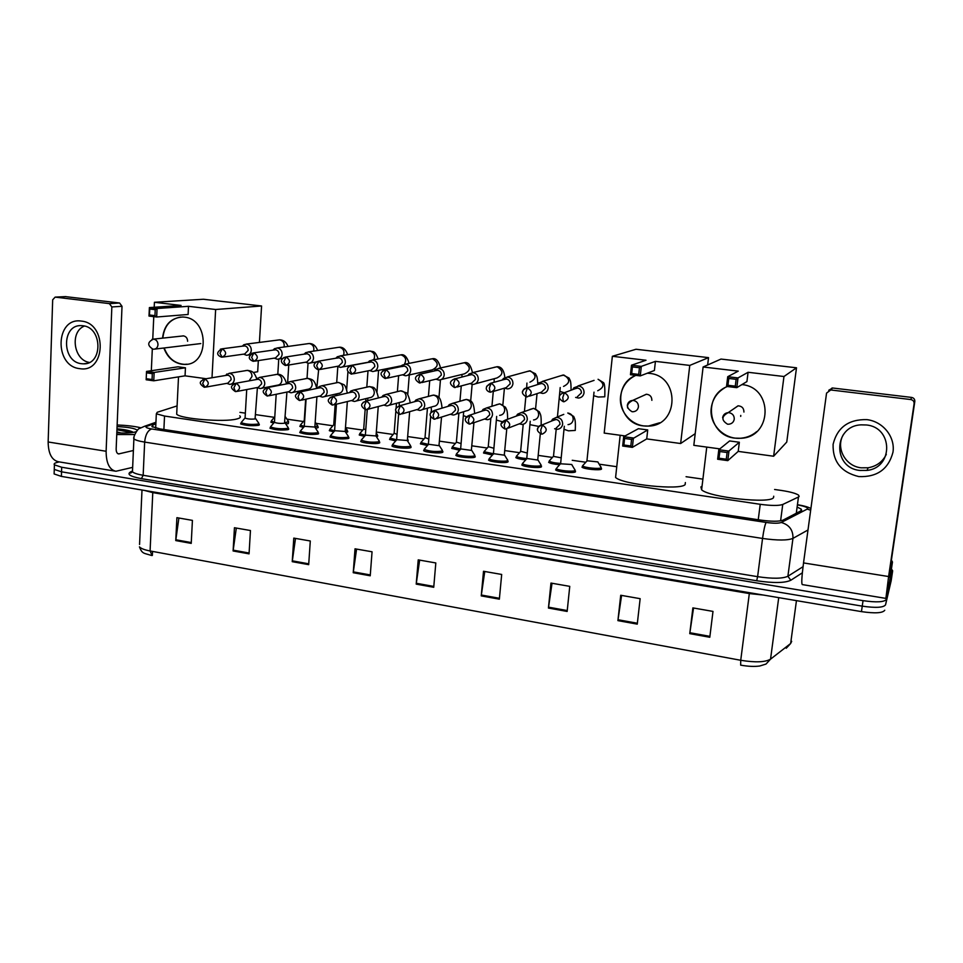 <?xml version="1.0" encoding="UTF-8"?>
<svg xmlns="http://www.w3.org/2000/svg" width="963" height="963" viewBox="0 0 963 963"><rect width="100%" height="100%" fill="white"/><g stroke="black" fill="none" stroke-linecap="round" stroke-linejoin="round"><path stroke-width="1.44" d="M574.935 470.654L575.429 471.906C573.31 473.459 557.625 471.906 555.627 469.944L556.337 468.764M540.905 465.611L541.387 466.899C539.063 468.403 523.752 466.911 521.826 465.009L522.548 463.841M507.489 460.687L507.886 461.987C505.394 463.42 490.408 461.987 488.566 460.145L489.276 459.002M474.615 455.836L474.928 457.136C472.267 458.52 457.618 457.148 455.836 455.355L456.534 454.247M442.282 451.069L442.511 452.381C439.682 453.693 425.345 452.381 423.624 450.636L424.322 449.565M410.467 446.375L410.599 447.687C407.626 448.963 393.578 447.687 391.929 446.001L392.603 444.954M379.157 441.764L379.205 443.076C376.088 444.292 362.305 443.076 360.716 441.439L361.39 440.416M348.341 437.226L348.293 438.538C341.335 439.381 335.232 438.851 329.996 436.937L330.658 435.938M318.007 432.748L317.874 434.06C310.88 434.879 304.838 434.361 299.746 432.507L300.408 431.544M288.142 428.354L288.707 428.679L287.913 429.667C280.883 430.437 274.9 429.943 269.965 428.15L270.615 427.211M258.746 424.021L259.312 424.346L258.421 425.333C251.367 426.079 245.433 425.586 240.63 423.852L241.268 422.938M559.383 464.696C553.942 464.19 550.355 463.42 548.645 462.36L549.367 461.253M525.545 459.808C520.562 459.291 517.312 458.569 515.819 457.606L516.529 456.534M492.262 454.981L483.51 452.935L484.208 451.876M459.532 450.239L451.707 448.337L452.381 447.301M600.996 467.982L601.49 469.137C599.564 470.666 583.951 469.089 582.001 467.175L582.663 466.068M427.319 445.556L420.386 443.799L421.06 442.799M407.638 439.742L407.59 441.03M395.637 440.946L389.558 439.333L390.22 438.358M377.171 435.3L377.725 435.625L376.449 436.721M364.447 436.408L359.199 434.939L359.849 433.988M347.174 430.93L347.113 432.17L345.765 432.423M333.704 431.918L329.286 430.605L329.936 429.679M317.634 426.621L317.489 427.861L315.539 428.174M303.453 427.488L299.83 426.344L300.468 425.441M288.539 422.384L288.31 423.624L285.758 423.961M273.673 423.118L270.82 422.131L271.446 421.252M177.096 405.905L157.258 412.26L156.331 413.789L164.529 416.052L760.228 504.299C771.279 505.78 778.79 505.828 782.75 504.468L798.459 497.004L799.146 496.487L798.58 495.151C795.859 493.357 790.202 491.804 781.583 490.48L774.601 489.481M701.871 478.984L686.065 476.709M616.248 466.634L599.155 464.178M585.552 462.216L572.227 460.29M552.196 457.401L538.197 455.379M519.382 452.67L504.756 450.564M487.073 448.012L471.87 445.821M455.282 443.425L439.501 441.15M423.985 438.911L407.662 436.552M393.169 434.469L376.328 432.038M362.798 430.088L345.536 427.596M332.873 425.766L316.008 423.335M303.393 421.517L286.926 419.146M274.359 417.328L255.797 414.656M245.36 413.151L239.956 412.369M155.874 423.889L152.84 424.972L151.889 426.597L160.039 428.932L760.481 520.08C771.544 521.585 779.067 521.609 783.027 520.14L801.685 510.45L801.132 509.066L797.689 507.345M797.015 512.388L797.737 512.665M891.425 568.977L892.653 570.818L886.357 599.371C884.359 602.152 876.583 602.585 863.041 600.659L61.692 467.248L54.422 464.852C53.567 463.877 54.59 463.034 57.479 462.336L59.321 461.903M891.184 580.713L885.551 604.812C883.54 607.641 875.776 608.086 862.246 606.148L61.548 471.822L54.265 469.402L54.313 468.09L54.265 469.402L61.548 471.822L862.246 606.148C875.776 608.086 883.54 607.641 885.551 604.812L891.907 575.826L886.357 599.371M778.718 597.638L770.544 659.161C765.212 662.267 755.269 662.64 740.728 660.281L749.322 593.569L152.78 492.611L150.084 550.956L152.094 555.531L150.974 555.314C143.944 553.015 142.151 554.086 139.454 546.84C140.863 548.489 144.402 549.873 150.084 550.956L740.728 660.281L740.655 665.132C748.095 666.468 754.486 666.745 759.831 665.987L766.006 664.061L770.544 659.161L790.647 643.501L791.694 641.346M884.756 610.241C882.734 613.118 874.97 613.575 861.452 611.625L61.391 476.396L54.121 473.952L54.169 472.616M292.234 561.67L293.787 538.112L310.291 540.989L308.69 564.655L292.234 561.67L292.331 560.839L308.75 563.812M233.106 550.968L234.442 527.736L250.452 530.529L249.056 553.857L233.106 550.968L233.19 550.15L249.104 553.027M175.76 540.58L176.903 517.673L192.419 520.381L191.228 543.385L175.76 540.58L175.844 539.774L191.276 542.566M481.247 595.892L483.51 571.276L501.687 574.454L499.352 599.167L481.247 595.892L481.344 595.026L499.436 598.288M548.441 608.05L550.968 583.072L569.759 586.359L567.147 611.445L548.441 608.05L548.549 607.172L567.243 610.554M617.909 620.629L620.726 595.266L640.154 598.673L637.253 624.132L617.909 620.629L618.017 619.739L637.362 623.23M689.761 633.642L692.879 607.894L712.993 611.409L709.791 637.265L689.761 633.642L689.881 632.727L709.9 636.35M353.24 572.72L355.022 548.814L372.055 551.787L370.225 575.79L353.24 572.72L353.337 571.878L370.286 574.935M416.209 584.12L418.219 559.864L435.818 562.946L433.735 587.286L416.209 584.12L416.317 583.265L433.819 586.431M151.42 555.254L152.347 555.434L152.539 551.414M419.639 560.117L416.317 583.265M356.587 549.091L353.337 571.878M693.541 608.002L689.881 632.727M621.592 595.423L618.017 619.739M552.028 583.265L548.549 607.172M484.75 571.492L481.344 595.026M178.889 518.022L175.844 539.774M236.308 528.061L233.19 550.15M295.509 538.413L292.331 560.839M866.881 419.627C883.011 421.517 895.349 436.865 892.978 452.201C888.488 469.186 877.1 477.311 858.827 476.589C841.193 472.327 832.61 461.554 833.103 444.292C837.292 427.44 848.559 419.218 866.881 419.627M859.851 470.45L867.001 470.413C893.592 467.765 893.098 427.151 866.291 424.972L861.163 424.852C833.368 425.887 832.333 467.886 859.851 470.45M886.321 454.331C882.674 461.783 876.619 466.261 868.157 467.777L861.103 467.813C845.141 466.14 835.354 447.566 843.48 434.445M892.46 561.995L889.583 581.459L885.984 597.626L888.608 576.536L914.104 403.653C914.2 401.427 913.093 400.054 910.793 399.549L911.552 397.418C913.815 397.9 914.91 399.248 914.814 401.451L889.656 571.938L888.993 577.246L892.46 561.995L891.401 560.093M885.743 598.372L802.323 584.589C801.336 583.999 801.734 576.765 803.527 562.922L826.555 393.109L830.744 389.967L910.793 399.549M828.722 390.28L832.634 388.005L911.552 397.418M773.722 496.222L773.554 497.522C770.809 504.082 709.382 497.438 701.618 489.806L700.92 486.905L702.051 486.219M741.943 384.574C773.482 387.391 772.362 437.142 740.98 438.273L734.913 438.129C708.25 435.83 702.328 395.841 727.414 386.512M738.248 371.128L727.727 376.702L737.995 377.929L748.082 372.284L783.966 376.509L796.497 367.794L720.998 359.067L703.11 366.987L738.248 371.128M736.129 379.326L735.287 386.163L736.803 387.656L726.535 386.416L727.727 376.702L728.786 378.447L736.129 379.326L737.995 377.929L736.803 387.656L746.927 381.589L748.082 372.284M703.11 366.987L693.817 445.327L719.83 448.878M783.966 376.509L773.626 456.233L738.212 451.394L739.355 442.258L729.617 440.946L718.807 449.709L728.967 451.105L727.787 460.639L717.64 459.231L718.807 449.709L719.843 451.527L719.024 458.207L717.64 459.231M773.626 456.233L786.759 442.065L796.497 367.794M728.786 378.447L727.944 385.272L735.287 386.163M726.535 386.416L727.944 385.272M738.212 451.394L727.787 460.639L726.283 459.219L719.024 458.207M739.355 442.258L727.101 452.526L719.843 451.527M726.283 459.219L727.101 452.526M756.725 431.605C752.211 435.432 746.999 437.635 741.077 438.189C724.296 440.067 708.828 424.274 711.272 407.903C712.536 399.2 716.978 392.531 724.597 387.908M743.93 412.068C743.893 408.216 741.943 406.133 738.055 405.808L733.12 409.251M685.367 482.559L685.126 484.606C680.36 490.528 622.7 484.594 615.586 477.479L620.172 435.264M647.292 373.211L649.303 373.367C680.179 375.714 679.192 425.706 648.508 426.091L643.44 425.911C617.909 423.732 611.878 384.55 635.785 375.353M646.004 360.246L631.499 365.206L641.322 366.373L655.43 361.366L689.773 365.41L708.527 357.634L636.025 349.256L612.36 356.286L646.004 360.246M639.444 367.734L638.71 374.426L640.263 375.907L630.452 374.703L631.499 365.206L632.426 366.903L639.444 367.734L641.322 366.373L640.263 375.907L654.407 370.478L655.43 361.366M612.36 356.286L604.186 433.085L625.083 435.938M689.773 365.41L680.636 443.522L646.727 438.899L647.726 429.943L638.409 428.691L623.687 436.696L633.401 438.021L632.366 447.374L622.676 446.025L623.687 436.696L624.602 438.454L623.892 445.014L622.676 446.025M707.649 364.977L708.527 357.634M680.636 443.522L695.202 433.651M632.426 366.903L631.692 373.572L638.71 374.426M630.452 374.703L631.692 373.572M646.727 438.899L632.366 447.374L630.825 445.965L623.892 445.014M647.726 429.943L631.547 439.405L624.602 438.454M630.825 445.965L631.547 439.405M659.643 422.781L648.653 426.007C632.847 427.403 618.463 412.128 620.593 396.371C621.966 386.644 627.033 379.651 635.809 375.365M651.867 400.343C651.819 396.636 649.965 394.601 646.305 394.24L642.477 396.022M239.763 415.835C241.232 417.099 240.148 418.171 236.501 419.049C224.126 422.396 180.888 418.929 176.686 414.246L176.783 412.176M162.518 338.157C164.167 324.796 170.92 317.754 182.801 317.008L184.222 317.128C209.609 318.994 209.404 365.892 184.21 364.399L181.899 364.243C173.328 362.654 167.309 357.249 163.879 348.004M181.056 305.427L149.385 307.594L157.065 308.509L188.507 306.306L215.64 309.508L261.575 305.981L203.362 299.252L154.417 302.286L181.056 305.427M155.224 309.689L154.959 315.659L156.68 317.008L149 316.069L149.385 307.594L149.734 309.039L155.224 309.689L157.065 308.509L156.68 317.008L188.11 314.48L188.507 306.306M154.417 302.286L154.2 307.257M153.767 316.646L152.756 339.169M152.31 349.027L151.323 370.719M206.166 378.724L185.052 375.835L185.45 367.806L178.059 366.807L146.532 371.417L154.152 372.452L153.767 380.806L146.159 379.759L146.532 371.417L146.159 379.759M212.004 377.749L215.64 309.508M253.125 372.512L257.675 371.742L258.337 360.595M259.42 342.407L261.575 305.981M149.734 309.039L149.47 314.985L154.959 315.659M149 316.069L149.47 314.985M185.052 375.835L153.767 380.806L152.058 379.518L146.617 378.772M185.45 367.806L154.152 372.452L152.323 373.656L146.882 372.91M152.058 379.518L152.323 373.656M162.843 338.121L162.843 338.109C164.167 325.963 170.126 318.946 180.719 317.044M187.616 341.263C187.46 338.097 186.003 336.304 183.247 335.858L181.947 336.063M187.027 364.195L184.523 364.363C174.905 363.677 168.128 358.212 164.192 347.968M597.915 461.927L586.949 460.759M601.008 467.019L601.02 467.813C599.203 469.246 584.565 467.765 582.735 465.984L583.349 464.948M575.633 397.406L578.462 398.056C581.616 397.719 583.482 395.949 584.06 392.76C584.072 389.064 582.326 386.813 578.799 385.994L573.888 387.788L572.792 389.485M577.343 396.768L581.399 392.928C581.411 390.256 580.147 388.631 577.595 388.041L574.538 388.871M560.574 463.42C554.977 463.01 551.245 462.264 549.367 461.169L549.969 460.158M539.774 392.711L542.675 393.446C545.792 393.133 547.622 391.375 548.188 388.185C548.2 384.526 546.466 382.287 543 381.48L538.389 383.057L537.234 384.682M529.518 396.13L541.471 392.158L545.467 388.342C545.467 385.694 544.215 384.081 541.712 383.491L538.955 384.153M561.188 457.834L553.376 456.366L549.199 461M526.701 458.557C521.549 458.123 518.154 457.413 516.529 456.426L517.107 455.439M504.552 388.113L507.501 388.908C510.583 388.607 512.388 386.873 512.942 383.683C512.93 380.06 511.221 377.845 507.814 377.051L503.468 378.435L502.265 380.024M492.972 391.556L506.225 387.62L510.161 383.84C510.149 381.204 508.921 379.603 506.454 379.037L503.962 379.554M527.291 453.043L520.634 451.274M493.381 453.766L484.22 451.755L484.774 450.792M469.944 383.599L472.929 384.454C475.975 384.177 477.756 382.443 478.286 379.266C478.262 375.666 476.577 373.475 473.23 372.693L469.137 373.921L467.874 375.474M457.1 387.03L471.569 383.166L475.457 379.41C475.433 376.798 474.217 375.209 471.798 374.643L469.535 375.052M493.935 448.301L488.253 446.639M460.603 449.035L452.393 447.157L452.935 446.23M435.938 379.169L438.947 380.084C441.945 379.807 443.702 378.086 444.22 374.92C444.184 371.345 442.523 369.178 439.224 368.408L435.36 369.503L434.06 371.02M421.878 382.552L437.515 378.784L441.331 375.052C441.307 372.464 440.103 370.887 437.72 370.334L435.649 370.659M461.108 443.618L456.39 442.089M428.366 444.376L421.072 442.631L421.589 441.728M402.51 374.812L405.531 375.775C408.493 375.51 410.226 373.8 410.72 370.659C410.671 367.108 409.034 364.953 405.796 364.195L402.137 365.17L400.789 366.674M387.282 378.146L404.027 374.475L407.782 370.767C407.758 368.203 406.567 366.638 404.219 366.096L401.944 366.554M428.812 438.996L425.02 437.599M396.612 439.778L390.232 438.177L390.737 437.298M407.698 438.863L407.409 439.682M369.72 370.586L372.681 371.537C375.594 371.285 377.303 369.587 377.785 366.458C377.725 362.931 376.1 360.8 372.91 360.042L369.443 360.932L368.059 362.413M353.313 373.788L371.104 370.237L374.8 366.554C374.751 364.014 373.584 362.461 371.273 361.919L369.166 362.317M397.033 434.409L394.132 433.181M377.231 434.433L376.064 435.457M337.339 366.325L340.36 367.372C343.249 367.132 344.923 365.446 345.38 362.317C345.308 358.826 343.707 356.719 340.565 355.973L337.291 356.767L335.87 358.236M319.921 369.503L338.711 366.072L342.359 362.413C342.298 359.897 341.143 358.356 338.868 357.815L336.906 358.152M365.747 429.883L363.713 428.836M365.35 435.24L359.861 433.783L360.343 432.941M347.234 430.064L345.223 431.183M305.56 362.196L308.569 363.28C311.422 363.039 313.059 361.366 313.517 358.26C313.432 354.793 311.843 352.699 308.762 351.964L305.644 352.687L304.188 354.131M287.118 365.29L306.86 361.98L310.435 358.344C310.375 355.841 309.231 354.324 307.004 353.782L305.175 354.071M334.955 425.393L333.764 424.551M334.498 430.75L329.948 429.462L330.417 428.631M317.694 425.766L314.865 426.946M274.299 358.14L277.296 359.247C280.113 359.018 281.726 357.357 282.159 354.264C282.063 350.821 280.498 348.738 277.464 348.016L274.491 348.678L273.023 350.111M254.87 361.125L275.526 357.947L279.041 354.336C278.981 351.844 277.838 350.339 275.647 349.822L273.937 350.063M304.248 426.344L300.48 425.201L300.938 424.406M288.599 421.541L285.036 422.733M243.543 354.143L246.528 355.275C249.297 355.058 250.898 353.409 251.307 350.327C251.211 346.921 249.658 344.85 246.66 344.14L243.844 344.73L242.351 346.162M223.163 357.032L244.698 353.987L248.153 350.4C248.081 347.92 246.961 346.427 244.795 345.91L243.194 346.126M286.938 392.049L284.53 423.226C280.582 423.648 277.212 423.359 274.443 422.372L271.458 421.012L271.891 420.229M571.793 464.503L560.49 463.781L557.023 467.633M554.628 428.764L557.372 429.293C560.37 428.896 562.127 427.163 562.657 424.105C562.548 419.952 560.478 417.701 556.445 417.352L552.581 419.17L551.414 421.12M574.971 469.703L574.947 470.558C572.949 472.014 558.251 470.558 556.373 468.716L556.193 468.548M556.145 428.102L559.972 424.358C559.972 421.71 558.721 420.097 556.205 419.483L552.967 420.482M540.315 433.783L537.727 460.037L526.773 458.46M519.25 423.852L522.066 424.454C525.028 424.081 526.773 422.36 527.291 419.302C527.17 415.209 525.148 412.971 521.2 412.609L517.564 414.21L516.337 416.076M540.989 464.696L540.893 465.562C538.726 466.959 524.366 465.562 522.56 463.781L523.174 462.721M508.271 428.102L520.754 423.263L524.534 419.531C524.534 416.919 523.294 415.306 520.827 414.716L517.877 415.51M506.779 428.872L504.275 455.174L493.441 453.645M484.497 419.025L487.374 419.699C490.299 419.338 492.021 417.629 492.514 414.584C492.394 410.539 490.408 408.324 486.556 407.939L483.113 409.371L481.837 411.165M507.573 459.772L507.405 460.651C505.057 461.987 491.022 460.651 489.288 458.93L489.89 457.894M472.243 423.299L485.99 418.508L489.722 414.8C489.71 412.2 488.482 410.611 486.05 410.021L483.366 410.671M473.916 422.721L471.352 450.395L460.651 448.902M450.347 414.295L453.26 415.029C456.161 414.68 457.846 412.983 458.34 409.949C458.207 405.953 456.257 403.75 452.49 403.365L449.24 404.641L447.915 406.374M474.699 454.933L474.458 455.824C471.954 457.112 458.219 455.824 456.546 454.151L457.124 453.14M436.865 418.556L451.803 413.825L455.487 410.154C455.463 407.578 454.259 405.989 451.864 405.411L449.408 405.929M441.536 417.075L438.972 445.676L428.379 444.244M416.774 409.636L419.712 410.431C422.588 410.106 424.25 408.42 424.731 405.387C424.587 401.439 422.673 399.26 418.989 398.851L415.908 400.006L414.547 401.703M442.354 450.166L442.029 451.069C435.613 451.96 429.703 451.418 424.322 449.444L424.888 448.469M402.137 413.861L418.195 409.227L421.818 405.579C421.794 403.016 420.602 401.451 418.243 400.885L415.992 401.306M409.648 411.695L407.349 440.512L396.624 439.658M383.78 405.062L386.741 405.905C389.57 405.592 391.219 403.918 391.676 400.897C391.532 396.997 389.654 394.842 386.043 394.421L383.118 395.456L381.733 397.117M410.539 445.484L410.13 446.399C403.666 447.241 397.827 446.712 392.615 444.81L393.157 443.859M368.01 409.239L385.14 404.713L388.727 401.077C388.679 398.538 387.499 396.985 385.188 396.419L383.118 396.768M378.254 406.53L376.027 435.95L365.362 435.132M351.339 400.572L354.3 401.463C357.104 401.162 358.718 399.501 359.163 396.479C359.006 392.627 357.165 390.484 353.626 390.063L350.857 391.002L349.437 392.627M379.229 440.873L378.736 441.788C372.236 442.607 366.458 442.089 361.402 440.247L361.919 439.333M334.486 404.665L352.639 400.259L356.166 396.648C356.117 394.132 354.962 392.591 352.675 392.037L350.761 392.326M347.342 401.547L345.199 431.46L334.582 430.69M319.439 396.166L322.4 397.093C325.157 396.792 326.758 395.143 327.191 392.134C327.023 388.33 325.217 386.211 321.75 385.778L319.114 386.632L317.67 388.233M348.401 436.347L347.824 437.262C341.299 438.045 335.581 437.551 330.67 435.758L331.176 434.867M301.539 400.163L320.679 395.877L324.146 392.302C324.086 389.798 322.942 388.27 320.703 387.728L318.922 387.969M316.911 396.732L314.865 427.042L304.296 426.308M288.057 391.821L291.007 392.784C293.739 392.507 295.316 390.858 295.725 387.86C295.557 384.093 293.775 381.998 290.381 381.565L287.877 382.335L286.396 383.912M318.067 431.881L317.405 432.796C310.844 433.555 305.187 433.073 300.42 431.34L300.901 430.473M269.159 395.733L289.225 391.58L292.644 388.017C292.583 385.537 291.44 384.02 289.237 383.479L287.588 383.683M257.181 387.559L260.13 388.546C262.827 388.282 264.38 386.644 264.777 383.659C264.596 379.928 262.839 377.845 259.516 377.412L255.628 379.675M288.202 427.488L287.456 428.403C280.859 429.137 275.249 428.655 270.627 426.982L271.097 426.152M237.331 391.363L258.289 387.343L261.647 383.804C261.575 381.336 260.455 379.843 258.289 379.302L256.748 379.47M257.398 387.716L255.063 418.941C251.09 419.35 247.756 419.074 245.071 418.111L245.084 417.749M226.811 383.358L229.736 384.381C232.408 384.117 233.925 382.504 234.31 379.53C234.129 375.835 232.396 373.764 229.134 373.331L225.342 375.51M258.794 423.166L257.964 424.081C251.343 424.779 245.782 424.322 241.292 422.697L241.737 421.89M206.022 387.066L227.834 383.178L231.144 379.651C231.072 377.219 229.964 375.726 227.822 375.197L226.389 375.341M81.386 321.1C107.712 323.279 105.701 373.524 79.688 368.636C53.832 366.229 55.385 316.815 81.386 321.1M81.47 363.701L83.263 363.833C103.005 365.025 102.704 327.288 82.83 325.747L81.554 325.638C61.536 324.074 61.572 361.944 81.47 363.701M132.653 467.368L115.921 471.256C109.433 469.812 106.171 463.143 106.123 451.262L111.84 306.944L109.373 303.61L119.568 302.996L122.012 306.294L116.162 448.927C116.174 451.9 116.992 453.573 118.63 453.934L133.388 450.503M114.958 471.1L58.683 461.807C51.833 460.302 48.331 453.693 48.15 441.981L52.676 299.818L55.144 297.122L109.373 303.61M65.412 296.616L119.568 302.996M89.342 362.437C73.537 360.126 69.661 331.633 84.467 326.048M117.149 424.972C126.406 425.345 134.158 426.236 140.381 427.668M136.216 431.665L134.447 432.182C130.198 433.013 124.323 433.23 116.824 432.832M116.86 431.857L121.109 433.013M117.077 426.597C128.416 427.127 135.157 428.366 137.324 430.329M133.351 432.387L132.352 431.809C128.958 430.377 123.842 429.378 116.992 428.836M134.664 434.542L116.752 434.566M132.352 431.821L133.315 432.387C129.475 430.738 124.034 429.582 116.98 428.92M131.726 432.616L116.956 429.787M796.269 513.411L798.459 497.004M780.596 520.839L782.75 504.468M758.242 519.731L760.228 504.299M163.891 429.522L164.529 416.052M155.91 423.082L146.87 426.296C144.895 427.187 146.484 428.078 151.624 428.956L766.127 522.44C773.554 523.463 778.598 523.475 781.27 522.476L807.776 508.801C807.933 507.525 804.683 506.261 798.002 504.997M802.348 572.816L790.804 580.256C784.869 583.072 773.494 583.241 756.689 580.761L141.417 478.635C129.885 476.456 126.406 474.133 130.992 471.677L132.075 471.22M863.041 600.659L861.452 611.625M892.653 570.818L891.16 580.833M61.692 467.248L61.391 476.396M807.993 529.987L792.958 538.377L787.89 576.259L803.046 566.689M781.27 522.476C789.311 524.811 793.211 530.107 792.958 538.377C787.674 540.52 777.538 540.544 762.552 538.449L757.604 576.668C772.495 578.859 782.594 578.715 787.89 576.259L790.804 580.256M766.127 522.44C764.923 524.763 763.731 530.107 762.552 538.449L144.655 442.089L143.162 475.289L757.604 576.668L756.689 580.761M151.624 428.956C147.7 430.509 145.377 434.891 144.655 442.089C138.913 441.162 135.338 440.091 133.893 438.875L134.001 437.166M132.545 469.92L132.461 471.798C133.893 473.158 137.456 474.314 143.162 475.289L141.417 478.635M130.992 471.677L132.485 471.413M155.946 422.251L144.558 426.272L146.87 426.296M807.343 509.15L810.677 510.221M152.732 427.127L152.84 424.972M786.253 648.231L790.647 643.501L796.449 600.635M139.563 544.492L141.994 490.023M152.78 491.84L152.78 492.611L144.426 490.432M763.358 595.05L749.322 593.569L749.431 592.69M803.527 562.922L888.608 576.536M832.634 388.005L830.744 389.967M914.814 401.451L914.104 403.653M722.623 417.689C723.213 414.692 725.055 413.019 728.136 412.658L729.135 412.706C732.626 413.5 734.324 415.667 734.251 419.194C733.662 422.155 731.856 423.828 728.822 424.214L727.643 424.202M627.659 408.035L627.31 405.375C627.876 402.39 629.646 400.74 632.655 400.427L633.485 400.476C636.82 401.246 638.469 403.365 638.433 406.807C637.879 409.769 636.122 411.418 633.173 411.743L632.137 411.731M152.01 339.385L153.851 339.157C156.488 339.795 157.86 341.66 157.992 344.73C157.643 347.535 156.259 349.015 153.803 349.208L153.153 349.184M564.402 392.687L562.741 397.623L563.391 401.703L564.149 401.715C569.482 398.983 569.566 395.974 564.402 392.687L577.006 388.005M597.722 390.737C604.547 387.246 604.668 383.43 598.071 379.278L603.259 382.492C604.583 382.889 605.089 387.656 604.776 396.792L598.204 397.021L593.75 395.709M578.005 385.958L594.063 380.373M527.423 387.957L525.69 392.832L526.46 396.888L527.182 396.9C532.443 394.204 532.515 391.219 527.423 387.957L526.857 387.92C524.534 388.125 523.162 389.413 522.716 391.785M563.548 386.428C570.289 382.973 570.397 379.181 563.897 375.052L560.273 375.895M559.985 391.411L563.873 392.627M491.106 383.298L489.3 388.125L490.179 392.158L490.877 392.17C496.053 389.509 496.126 386.548 491.106 383.298L486.652 386.295M529.939 382.167C536.584 378.76 536.692 375.004 530.276 370.887L527.002 371.562M527.351 387.764L526.749 387.174M455.427 378.724L453.549 383.503L454.536 387.511L455.21 387.523C460.302 384.899 460.374 381.962 455.427 378.724L471.304 374.619M475.469 383.768L496.884 377.99C503.432 374.619 503.541 370.887 497.197 366.795L494.224 367.324M420.374 374.234L418.424 378.965L420.169 382.961C425.177 380.361 425.249 377.46 420.374 374.234L416.69 375.919M441.247 379.518L464.359 373.873C470.811 370.538 470.907 366.831 464.648 362.762L461.939 363.195M385.922 369.828L383.912 374.499L385.742 378.483C390.665 375.907 390.725 373.03 385.922 369.828L382.648 371.068M407.614 375.317L432.351 369.828C438.707 366.53 438.803 362.846 432.628 358.79L430.136 359.139M352.061 365.483L349.99 370.105L351.904 374.077C356.755 371.525 356.804 368.673 352.061 365.483L349.16 366.409M374.571 371.152L401.439 365.808M404.424 364.207C406.807 359.765 405.7 356.659 401.102 354.89L398.814 355.178M318.777 361.221L316.646 365.796L318.645 369.744C323.412 367.228 323.46 364.387 318.777 361.221L316.201 361.919M373.788 359.741C375.534 355.431 374.306 352.53 370.081 351.05L367.962 351.278M286.059 357.032L283.88 361.558L285.939 365.483C290.633 362.991 290.67 360.174 286.059 357.032L283.76 357.562M343.526 355.359C344.754 351.206 343.418 348.51 339.53 347.27L337.58 347.45M253.883 352.915L251.644 357.381L253.787 361.294C258.397 358.826 258.433 356.033 253.883 352.915L251.825 353.313M313.613 351.11C314.456 347.149 313.083 344.622 309.46 343.538L307.642 343.695M222.248 348.859L219.961 353.289L222.164 357.177C226.702 354.733 226.738 351.952 222.248 348.859L220.383 349.172M284.085 346.993C284.651 343.201 283.23 340.83 279.848 339.867L278.151 339.999M542.41 425.165L540.712 430.136L541.399 434.072L542.35 434.072C547.441 431.304 547.466 428.342 542.41 425.165L541.651 425.128C539.244 425.453 537.92 426.862 537.655 429.342M568.026 424.635C570.951 424.238 572.672 422.564 573.19 419.579C573.166 415.847 571.36 413.657 567.773 413.007L573.671 416.413C574.646 419.025 575.778 418.929 575.26 430.425L568.483 430.834L564.089 429.317M556.445 417.352L563.776 414.367M505.96 420.181L504.191 425.092L504.985 429.004L505.912 429.017C510.932 426.296 510.944 423.347 505.96 420.181L501.386 423.6M538.835 426.428L530.035 424.683M533.55 419.964C536.451 419.591 538.148 417.918 538.654 414.945C538.618 411.237 536.836 409.07 533.309 408.432L529.698 409.516M470.161 415.294L468.319 420.145L469.222 424.045L470.113 424.045C475.06 421.361 475.072 418.448 470.161 415.294L465.851 418.002M502.241 421.686L496.523 420.109M499.653 415.366C502.517 415.017 504.203 413.356 504.696 410.382C504.648 406.711 502.879 404.556 499.412 403.918L496.138 404.809M434.987 410.479L433.073 415.282L434.084 419.158L434.939 419.17C439.814 416.522 439.826 413.621 434.987 410.479L431.003 412.597L431.123 411.201M455.872 414.186L466.321 410.852C469.15 410.515 470.811 408.854 471.292 405.892C471.232 402.245 469.487 400.114 466.068 399.489L463.107 400.211M466.477 416.823L463.552 415.619M400.415 405.748L398.441 410.503L399.549 414.367L400.367 414.367C405.182 411.755 405.194 408.878 400.415 405.748L396.792 407.385M422.095 409.732L433.531 406.41C436.323 406.085 437.96 404.436 438.43 401.475C438.358 397.863 436.636 395.745 433.278 395.131L430.581 395.733M431.532 411.815L431.171 407.096M366.434 401.114L364.399 405.808L365.603 409.648L366.409 409.66C371.14 407.072 371.152 404.219 366.434 401.114L363.159 402.365M388.908 405.327L401.27 402.028C404.039 401.715 405.652 400.09 406.109 397.129C406.013 393.542 404.316 391.447 401.017 390.846L398.55 391.339M333.042 396.539L330.947 401.198L332.235 405.014L333.017 405.026C337.676 402.462 337.688 399.633 333.042 396.539L330.092 397.514M356.286 400.981L369.527 397.731C372.26 397.43 373.861 395.805 374.294 392.856C374.198 389.305 372.525 387.222 369.262 386.62L367.011 387.042M300.203 392.049L298.048 396.66L299.433 400.452L300.191 400.464C304.79 397.936 304.79 395.131 300.203 392.049L297.543 392.808M324.218 396.684L338.29 393.494C340.998 393.205 342.563 391.592 342.997 388.655C342.888 385.128 341.227 383.057 338.025 382.467L335.955 382.817M267.919 387.644L265.704 392.194L267.184 395.974L267.919 395.986C272.445 393.482 272.445 390.701 267.919 387.644L265.511 388.233M292.68 392.435L307.546 389.329C310.23 389.04 311.771 387.439 312.181 384.514C312.06 381.011 310.423 378.965 307.269 378.375L305.367 378.676M236.164 383.298L233.901 387.8L235.466 391.568L236.188 391.58C240.63 389.112 240.63 386.344 236.164 383.298L233.985 383.768M261.671 388.258L277.296 385.224C279.944 384.947 281.461 383.358 281.858 380.445C281.726 376.966 280.113 374.932 277.007 374.354L275.249 374.607M204.938 379.025L202.627 383.491L204.975 387.246C209.356 384.803 209.344 382.058 204.938 379.025L202.964 379.398M249.104 380.854L252.005 376.437C251.861 372.982 250.272 370.96 247.202 370.394L245.577 370.611M48.15 441.981L106.123 451.262M65.966 296.604L55.288 297.134M117.823 453.657L119.231 453.886M122.012 306.294L111.84 306.944M155.669 428.09L156.331 413.789M318.187 426.934L318.139 427.608M347.727 431.243L347.679 431.942M377.725 435.625L377.665 436.347M408.192 440.067L408.131 440.813M601.49 468.295L601.394 469.198M259.312 424.346L259.264 425.008M288.707 428.679L288.659 429.378M318.572 433.085L318.524 433.807M348.907 437.551L348.859 438.297M379.723 442.101L379.663 442.872M411.032 446.712L410.972 447.53M442.86 451.406L442.787 452.249M475.192 456.185L475.12 457.052M508.067 461.036L507.983 461.939M541.483 465.972L541.399 466.899M575.465 470.991L575.368 471.942M800.867 511.076L801.132 509.066M810.906 508.548C808.619 507.152 804.334 505.9 798.038 504.781M54.422 464.852L54.121 473.952M144.558 426.272L139.466 428.523C137.962 428.054 132.605 437.599 133.893 438.875L132.461 471.798L130.631 473.098L132.184 471.449M867.001 470.413L868.157 467.777M832.092 387.981L830.202 389.943M706.758 447.097L701.618 489.806M738.152 405.808L728.136 412.658C721.383 416.389 721.203 420.241 727.571 424.202M740.703 416.389L740.764 415.426M646.45 394.228L632.655 400.427C626.046 404.027 625.842 407.782 632.041 411.719M178.516 376.882L176.686 414.246M200.773 343.574L154.85 349.088M183.584 335.882L153.478 339.12C147.351 342.118 147.17 345.464 152.948 349.16M564.149 401.715L563.391 401.703M597.903 462.084L600.756 466.85M594.015 392.146L586.9 461.253M586.804 461.157L582.555 465.815M582.735 465.984L582.579 467.524M574.008 389.064L573.888 387.788M563.8 392.651C559.443 394.385 556.578 397.755 563.295 401.691M527.182 396.9L526.46 396.888M542.253 381.444L563.174 375.004L569.085 378.086C570.204 381.107 570.975 379.41 571.083 390.087M526.364 396.876C519.743 392.856 522.415 389.786 526.857 387.92L541.17 383.467M560.213 387.547L557.433 416.943M553.484 456.462L556.205 429.233M549.367 461.169L549.223 462.697M538.377 384.333L538.389 383.057M490.877 392.17L490.179 392.158M507.116 377.002L529.602 370.851L535.44 373.728C536.728 376.689 537.258 375.281 537.787 383.756M535.597 408.649L537.053 393.614M490.071 392.146C489.084 392.17 481.717 388.787 490.576 383.262L505.936 379.001M526.942 383.069L526.677 387.92M520.586 451.743L523.21 424.274M524.438 411.43L525.834 396.768M520.489 451.647L516.373 456.269M516.529 456.426L516.385 457.943M503.336 379.723L503.468 378.435M455.21 387.523L454.536 387.511M472.568 372.645L497.052 366.722C501.398 366.518 503.998 370.117 504.865 377.508M502.891 404.653L504.419 388.161M494.188 378.724L494.115 382.287M488.217 447.097L490.829 418.484M491.949 406.181L493.285 391.459M488.121 447.013L484.064 451.599M484.22 451.755L484.076 453.272M468.885 375.221L469.137 373.921M454.921 378.7C450.479 380.686 447.891 383.346 454.428 387.499M420.169 382.961L419.519 382.949M438.598 368.36L464.515 362.69C468.114 361.787 470.763 365.109 472.46 372.645M470.678 400.969L472.135 384.406M419.399 382.937C412.934 378.76 415.438 376.232 419.904 374.21L437.262 370.298M461.951 374.463L461.975 376.942M456.354 442.523L458.894 413.223M459.941 401.15L461.265 385.91M456.269 442.438L452.249 447.013M452.393 447.157L452.273 448.662M435.011 370.803L435.36 369.503M385.742 378.483L385.116 378.471M405.206 364.146L432.495 358.73C436.046 357.995 438.731 361.065 440.548 367.938M438.959 397.599L440.452 379.843M384.983 378.447C378.543 374.222 380.999 371.874 385.477 369.792L403.786 366.06M430.196 370.298L430.28 371.874M424.984 438.021L427.44 408.18M428.427 396.311L429.715 380.662M424.9 437.936L420.927 442.486M421.072 442.631L420.951 444.124M401.679 366.494L402.137 365.17M351.904 374.077L351.29 374.053M372.356 360.006L400.981 354.829C404.364 354.095 407.072 356.936 409.106 363.364M407.734 394.565L409.287 374.944M407.65 439.561L407.542 440.934M351.158 374.041C344.742 370.31 347.366 367.035 351.639 365.459L370.863 361.895M398.947 366.229L399.019 367.035M394.096 433.591L395.889 410.635M396.034 408.914L396.467 403.316M397.382 391.628L398.634 375.654M394.011 433.506L390.087 438.045M390.232 438.177L390.111 439.658M368.889 362.257L369.443 360.932M318.645 369.744L316.767 388.414M340.035 355.937L369.961 350.989C373.15 352.145 374.607 349.822 378.146 358.946M376.966 391.941L378.591 370.346M376.244 433.061L377.039 434.301M377.183 435.107L377.075 436.576M317.898 369.708C311.555 365.976 314.07 362.798 318.38 361.197L338.482 357.791M342.094 367.047L368.167 362.257M363.689 429.221L365.146 409.564M365.771 401.077L365.952 398.61M366.807 387.078L368.01 370.863M363.605 429.149L359.729 433.651M359.861 433.783L359.753 435.264M336.641 358.104L337.291 356.767M308.256 351.928L339.409 347.21C343.093 347.041 345.837 349.521 347.643 354.661M346.644 389.822L347.944 371.622M348.245 367.445L348.353 365.892M345.488 427.524L347.041 429.931M347.186 430.714L347.089 432.182M285.217 365.446C278.885 361.631 281.352 358.705 285.686 357.008L306.631 353.758M333.74 424.924L335.16 404.496M335.774 395.757L335.894 394.036M336.701 382.576L337.82 366.65M333.655 424.852L329.815 429.329M329.948 429.462L329.84 430.93M316.081 362.004L310.17 363.003M304.898 354.023L305.644 352.687M276.983 347.98L309.34 343.49C313.228 343.622 315.984 345.958 317.609 350.496M315.19 422.095L317.513 425.646M317.646 426.392L317.549 427.849M253.064 361.257C247.888 359.018 248.045 356.226 253.534 352.879L275.298 349.786M304.236 420.687L305.656 399.248M307.028 378.363L308.028 363.244M304.164 420.614L300.36 425.08M300.48 425.201L300.384 426.657M282.737 358.392L278.764 359.018M273.661 350.026L274.491 348.678M246.215 344.104L279.727 339.831C283.579 339.987 286.336 342.19 288.021 346.439M287.648 382.504L288.756 365.013M285.566 417.087L288.418 421.409M221.454 357.141C216.29 354.926 216.434 352.157 221.911 348.835L244.458 345.886M277.801 374.306L278.752 359.018M274.78 416.835L271.337 420.879M271.458 421.012L271.373 422.456M250.211 354.745L247.888 355.082M242.929 346.09L243.844 344.73M571.781 464.66L574.706 469.523M541.302 434.06C534.898 430.28 537.27 427.127 541.651 425.128L555.47 419.459M564.306 426.26L560.598 463.877M552.666 420.602L552.581 419.17M556.373 468.716L556.217 470.305M521.2 412.609L533.646 408.336L539.304 411.803C540.387 414.668 541.411 413.982 541.146 425.189M537.92 459.893L540.737 464.515M540.905 465.562L540.749 467.127M504.889 428.992C498.533 425.152 500.868 422.179 505.25 420.145L520.128 414.68M530.228 421.264L526.725 458.966M526.617 458.87L522.379 463.612M517.504 415.643L517.564 414.21M522.56 463.781L522.403 465.358M486.556 407.939L499.761 403.834L505.503 407.241C506.719 410.274 507.525 409.407 507.633 419.278M504.504 455.005L507.32 459.604M507.489 460.615L507.345 462.168M469.113 424.033C462.782 420.578 465.31 416.823 469.487 415.258L485.4 409.997M496.679 416.413L493.393 454.139M493.297 454.042L489.12 458.761M482.945 410.804L483.113 409.371M489.288 458.93L489.144 460.495M452.49 403.365L466.429 399.416C470.329 400.608 473.76 399.669 474.603 413.56M471.629 450.203L474.458 454.765M474.627 455.74L474.494 457.293M433.964 419.146C427.668 415.101 429.943 412.682 434.349 410.443L451.25 405.387M463.672 411.695L460.603 449.384M460.507 449.288L456.378 453.994M448.939 406.073L449.24 404.641M456.546 454.151L456.414 455.704M418.989 398.851L433.651 395.059C437.575 396.082 440.837 395.624 442.065 408.131M439.284 445.472L442.125 450.01M442.294 450.949L442.161 452.49M399.428 414.343C393.193 410.31 395.384 407.963 399.814 405.724L417.665 400.849M428.342 444.701L430.678 416.498M428.246 444.617L424.165 449.288M415.51 401.439L415.908 400.006M424.322 449.444L424.202 450.985M366.409 409.66L365.603 409.648M386.043 394.421L400.596 390.834L406.314 392.808C407.614 392.603 410.683 402.317 410.009 402.931M407.469 440.825L410.31 445.339M410.479 446.242L410.358 447.771M365.483 409.636C359.271 405.519 361.438 403.377 365.868 401.077L384.634 396.395M399.188 402.582L399.26 405.772M396.587 440.103L398.622 414.15M396.491 440.007L392.459 444.665M382.612 396.9L383.118 395.456M392.615 444.81L392.495 446.338M333.017 405.026L332.235 405.014M353.626 390.063L369.648 386.56C372.753 387.8 375.414 384.887 378.435 397.936M376.148 436.239L379.013 440.729M379.169 441.608L379.049 443.124M332.103 404.99C325.951 400.873 328.034 398.838 332.5 396.503L352.157 392.001M367.71 398.176L367.842 400.584M365.326 435.565L367.264 409.528M365.242 435.481L361.257 440.103M350.255 392.447L350.857 391.002M361.402 440.247L361.294 441.776M300.191 400.464L299.433 400.452M321.75 385.778L338.41 382.407L343.671 384.586C344.886 384.839 346.114 387.68 347.342 393.109M345.32 431.737L348.197 436.203M348.353 437.046L348.245 438.55M299.3 400.439C293.161 396.238 295.208 394.433 299.686 392.025L320.198 387.692M336.701 393.855L336.869 395.504M334.558 431.099L336.448 404.195M334.474 431.015L330.538 435.625M318.416 388.065L319.114 386.632M330.67 435.758L330.562 437.274M267.919 395.986L267.184 395.974M290.381 381.565L307.666 378.327C311.976 379.446 314.576 379.217 316.731 388.426M314.973 427.307L317.862 431.749M318.019 432.556L317.922 434.048M267.04 395.949C260.949 391.748 262.911 390.063 267.437 387.608L288.768 383.455M306.186 389.606L306.33 390.617M304.26 426.705L306.09 399.151M304.188 426.621L300.287 431.207M287.082 383.78L287.877 382.335M300.42 431.34L300.324 432.832M236.188 391.58L235.466 391.568M259.516 377.412L277.404 374.306C281.665 374.017 284.699 377.147 286.529 383.707M285.096 422.95L288.009 427.355M288.154 428.138L288.069 429.618M235.321 391.544C229.23 387.258 231.168 385.802 235.706 383.262L257.831 379.278M274.443 422.372L276.188 394.276M274.359 422.3L270.495 426.85M256.254 379.566L257.121 378.122M270.627 426.982L270.531 428.475M204.975 387.246L204.264 387.234M229.134 373.331L247.599 370.346C251.572 371.309 253.751 370.755 256.615 378.507M234.406 383.539L231.168 384.129M255.677 418.652L258.614 423.034M258.758 423.78L258.674 425.261M204.12 387.21C198.077 382.925 199.919 381.589 204.505 379.001L227.4 375.173M245.071 418.111L246.721 389.558M244.987 418.038L241.159 422.564M225.896 375.414L226.859 373.981M241.292 422.697L241.207 424.177M83.263 363.833L86.851 363.376M65.833 296.592L55.144 297.122"/></g></svg>
